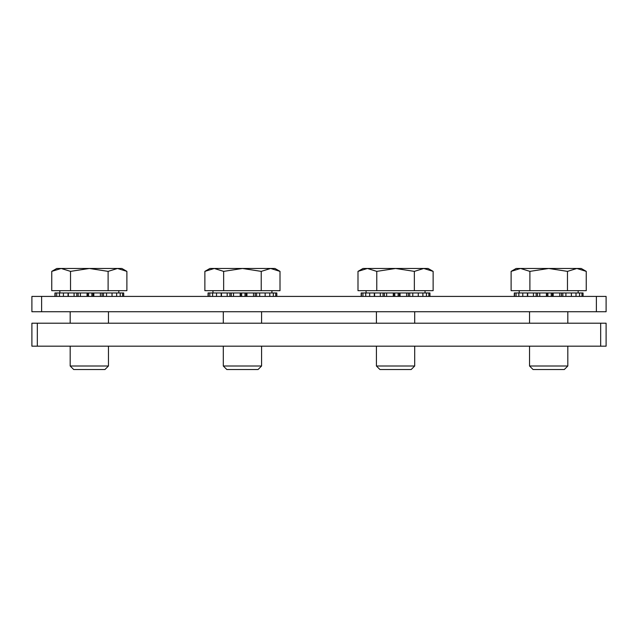 <?xml version="1.0" encoding="UTF-8"?>
<svg xmlns="http://www.w3.org/2000/svg" width="638" height="638" viewBox="0 0 638 638"><rect width="100%" height="100%" fill="white"/><g stroke="black" fill="none" stroke-linecap="round" stroke-linejoin="round"><path stroke-width="0.96" d="M108.46 346.179L108.46 366.005L70.18 366.005L70.18 346.179M74.08 296.415L74.08 292.97L59.486 292.97L59.486 296.415M87.063 296.415L87.063 292.97L74.08 292.97M120.215 296.415L120.215 292.97L87.063 292.97M70.18 366.005L73.705 369.53L104.935 369.53L108.46 366.005M89.32 268.47L70.531 271.373L61.144 268.47L117.496 268.47L108.109 271.373L89.32 268.47M51.75 271.373L56.782 268.47L61.144 268.47L51.75 271.373L51.75 290.673L70.531 290.673L70.531 271.373M117.496 268.47L121.858 268.47L126.89 271.373L117.496 268.47M108.109 271.373L108.109 290.673L126.89 290.673L126.89 271.373M108.109 290.673L70.531 290.673M120.215 292.97L123.7 292.97L123.7 296.415M54.94 296.415L54.94 292.97L59.486 292.97M261.58 346.179L261.58 366.005L223.3 366.005L223.3 346.179M227.2 296.415L227.2 292.97L212.606 292.97L212.606 296.415M240.183 296.415L240.183 292.97L227.2 292.97M273.335 296.415L273.335 292.97L240.183 292.97M223.3 366.005L226.825 369.53L258.055 369.53L261.58 366.005M242.44 268.47L223.651 271.373L214.264 268.47L270.616 268.47L261.229 271.373L242.44 268.47M204.87 271.373L209.902 268.47L214.264 268.47L204.87 271.373L204.87 290.673L223.651 290.673L223.651 271.373M270.616 268.47L274.978 268.47L280.01 271.373L270.616 268.47M261.229 271.373L261.229 290.673L280.01 290.673L280.01 271.373M261.229 290.673L223.651 290.673M273.335 292.97L276.82 292.97L276.82 296.415M208.06 296.415L208.06 292.97L212.606 292.97M414.7 346.179L414.7 366.005L376.42 366.005L376.42 346.179M380.32 296.415L380.32 292.97L365.726 292.97L365.726 296.415M393.303 296.415L393.303 292.97L380.32 292.97M426.455 296.415L426.455 292.97L393.303 292.97M376.42 366.005L379.945 369.53L411.175 369.53L414.7 366.005M395.56 268.47L376.771 271.373L367.384 268.47L423.736 268.47L414.349 271.373L395.56 268.47M357.99 271.373L363.022 268.47L367.384 268.47L357.99 271.373L357.99 290.673L376.771 290.673L376.771 271.373M423.736 268.47L428.098 268.47L433.13 271.373L423.736 268.47M414.349 271.373L414.349 290.673L433.13 290.673L433.13 271.373M414.349 290.673L376.771 290.673M426.455 292.97L429.94 292.97L429.94 296.415M361.18 296.415L361.18 292.97L365.726 292.97M567.82 346.179L567.82 366.005L529.54 366.005L529.54 346.179M533.44 296.415L533.44 292.97L518.846 292.97L518.846 296.415M546.423 296.415L546.423 292.97L533.44 292.97M579.575 296.415L579.575 292.97L546.423 292.97M529.54 366.005L533.065 369.53L564.295 369.53L567.82 366.005M548.68 268.47L529.891 271.373L520.504 268.47L576.856 268.47L567.469 271.373L548.68 268.47M511.11 271.373L516.142 268.47L520.504 268.47L511.11 271.373L511.11 290.673L529.891 290.673L529.891 271.373M576.856 268.47L581.218 268.47L586.25 271.373L576.856 268.47M567.469 271.373L567.469 290.673L586.25 290.673L586.25 271.373M567.469 290.673L529.891 290.673M579.575 292.97L583.06 292.97L583.06 296.415M514.3 296.415L514.3 292.97L518.846 292.97M116.65 292.97L116.65 296.415M122.6 292.97L122.6 296.415M55.163 292.97L55.163 296.415M68.346 292.97L68.346 296.415M80.404 292.97L80.404 296.415M93.818 292.97L93.818 296.415M56.694 296.415L56.694 292.97M63.417 296.415L63.417 292.97M112.033 296.415L112.033 292.97M106.546 292.97L106.546 296.415M100.397 296.415L100.397 292.97M269.77 292.97L269.77 296.415M275.72 292.97L275.72 296.415M208.283 292.97L208.283 296.415M221.466 292.97L221.466 296.415M233.524 292.97L233.524 296.415M246.938 292.97L246.938 296.415M209.814 296.415L209.814 292.97M216.537 296.415L216.537 292.97M265.153 296.415L265.153 292.97M259.666 292.97L259.666 296.415M253.517 296.415L253.517 292.97M428.84 292.97L428.84 296.415M361.403 292.97L361.403 296.415M374.586 292.97L374.586 296.415M386.644 292.97L386.644 296.415M400.058 292.97L400.058 296.415M412.786 292.97L412.786 296.415M362.934 296.415L362.934 292.97M369.657 296.415L369.657 292.97M406.637 296.415L406.637 292.97M422.89 292.97L422.89 296.415M418.273 296.415L418.273 292.97M576.01 292.97L576.01 296.415M581.96 292.97L581.96 296.415M514.523 292.97L514.523 296.415M527.706 292.97L527.706 296.415M539.764 292.97L539.764 296.415M553.178 292.97L553.178 296.415M516.054 296.415L516.054 292.97M522.777 296.415L522.777 292.97M571.393 296.415L571.393 292.97M565.906 292.97L565.906 296.415M559.757 296.415L559.757 292.97M41.622 296.415L41.622 311.727L31.9 311.727L31.9 296.415L606.1 296.415L606.1 311.727L596.378 311.727L596.378 296.415M41.622 311.727L596.378 311.727M606.1 346.179L600.669 346.179L600.669 323.211L606.1 323.211L606.1 346.179M37.331 346.179L31.9 346.179L31.9 323.211L37.331 323.211L37.331 346.179L600.669 346.179M600.669 323.211L37.331 323.211M68.051 292.97L68.051 296.415M76.807 292.97L76.807 296.415M78.155 296.415L78.155 292.97M91.888 292.97L91.888 296.415M93.012 296.415L93.012 292.97M87.47 292.97L87.47 296.415M88.53 296.415L88.53 292.97M102.088 292.97L102.088 296.415M103.468 296.415L103.468 292.97M221.171 292.97L221.171 296.415M229.927 292.97L229.927 296.415M231.275 296.415L231.275 292.97M245.008 292.97L245.008 296.415M246.132 296.415L246.132 292.97M240.59 292.97L240.59 296.415M241.65 296.415L241.65 292.97M255.208 292.97L255.208 296.415M256.588 296.415L256.588 292.97M374.291 292.97L374.291 296.415M383.047 292.97L383.047 296.415M384.395 296.415L384.395 292.97M398.128 292.97L398.128 296.415M399.252 296.415L399.252 292.97M393.71 292.97L393.71 296.415M394.77 296.415L394.77 292.97M408.328 292.97L408.328 296.415M409.708 296.415L409.708 292.97M527.411 292.97L527.411 296.415M536.167 292.97L536.167 296.415M537.515 296.415L537.515 292.97M551.248 292.97L551.248 296.415M552.372 296.415L552.372 292.97M546.83 292.97L546.83 296.415M547.89 296.415L547.89 292.97M561.448 292.97L561.448 296.415M562.828 296.415L562.828 292.97M70.18 311.727L70.18 323.211M108.46 311.727L108.46 323.211M59.844 290.673L59.844 292.97M118.796 290.673L118.796 292.97M223.3 311.727L223.3 323.211M261.58 311.727L261.58 323.211M212.964 290.673L212.964 292.97M271.916 290.673L271.916 292.97M376.42 311.727L376.42 323.211M414.7 311.727L414.7 323.211M366.084 290.673L366.084 292.97M425.036 290.673L425.036 292.97M529.54 311.727L529.54 323.211M567.82 311.727L567.82 323.211M519.204 290.673L519.204 292.97M578.156 290.673L578.156 292.97"/></g></svg>
